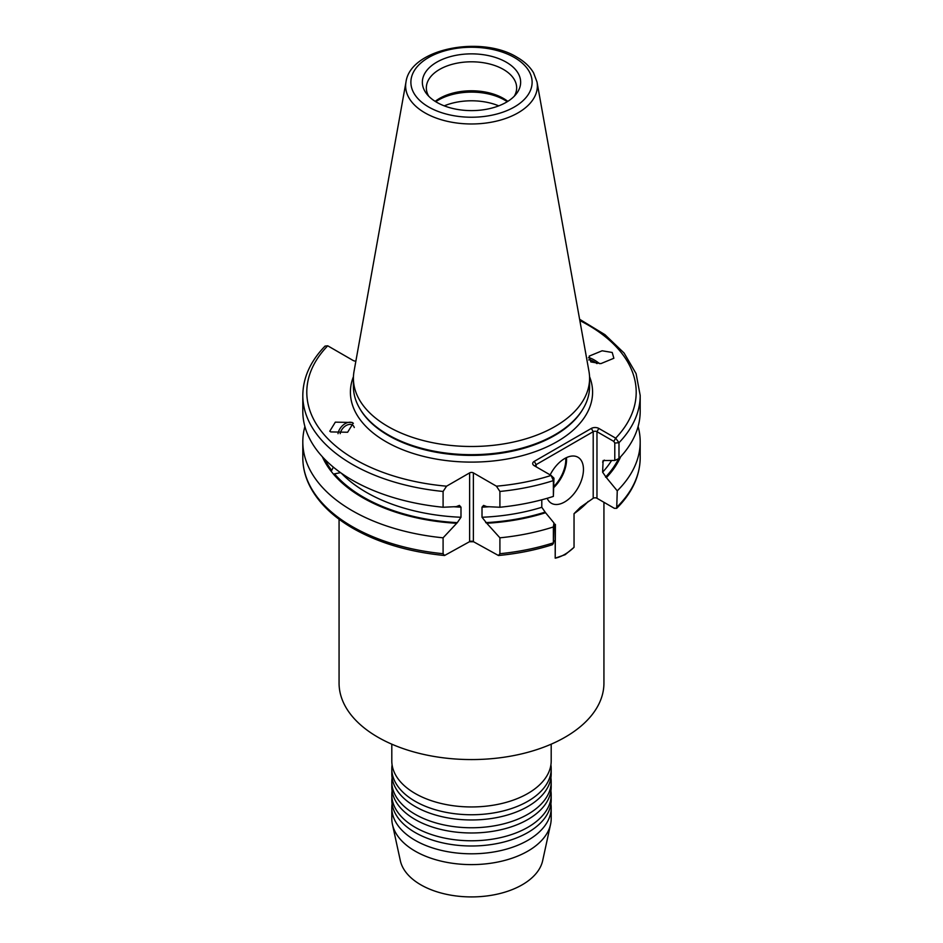 <?xml version="1.0" encoding="UTF-8"?>
<svg xmlns="http://www.w3.org/2000/svg" width="943" height="943" viewBox="0 0 943 943"><rect width="100%" height="100%" fill="white"/><g stroke="black" fill="none" stroke-linecap="round" stroke-linejoin="round"><path stroke-width="1.41" d="M392.088 790.871A79.695 46.007 0 0 0 391.805 794.772L391.805 799.982A79.695 46.007 0 0 0 403.934 824.382A79.695 46.007 0 0 0 415.144 832.516A79.695 46.007 0 0 0 539.066 824.382A79.695 46.007 0 0 0 551.195 799.982L551.195 794.772A79.695 46.007 0 0 0 550.912 790.871M392.088 777.857A79.695 46.007 0 0 0 391.805 781.759L391.805 786.969A79.695 46.007 0 0 0 403.934 811.369A79.695 46.007 0 0 0 415.144 819.502A79.695 46.007 0 0 0 539.066 811.369A79.695 46.007 0 0 0 551.195 786.969L551.195 781.759A79.695 46.007 0 0 0 550.912 777.857M392.088 764.844A79.695 46.007 0 0 0 391.805 768.745L391.805 773.955A79.695 46.007 0 0 0 403.934 798.356A79.695 46.007 0 0 0 415.144 806.489A79.695 46.007 0 0 0 539.066 798.356A79.695 46.007 0 0 0 551.195 773.955L551.195 768.745A79.695 46.007 0 0 0 550.912 764.844M391.805 744.168L391.805 760.942A79.695 46.007 0 0 0 403.934 785.342A79.695 46.007 0 0 0 415.144 793.476A79.695 46.007 0 0 0 539.066 785.342A79.695 46.007 0 0 0 551.195 760.942L551.195 744.168M392.088 803.884A79.695 46.007 0 0 0 391.805 807.786L391.805 818.607A79.695 46.007 0 0 0 392.429 824.335A79.695 46.007 0 0 0 415.144 851.14A79.695 46.007 0 0 0 497.338 862.126A79.695 46.007 0 0 0 550.571 824.335A79.695 46.007 0 0 0 551.195 818.607L551.195 807.786A79.695 46.007 0 0 0 550.912 803.884M391.805 807.786A79.695 46.007 0 0 0 415.144 840.319A79.695 46.007 0 0 0 501.994 850.303A79.695 46.007 0 0 0 551.195 807.786M392.429 824.335L400.339 860.676A71.727 41.409 0 0 0 420.778 884.793A71.727 41.409 0 0 0 494.757 894.683A71.727 41.409 0 0 0 542.661 860.676L550.571 824.335M391.805 794.772A79.695 46.007 0 0 0 415.144 827.306A79.695 46.007 0 0 0 501.994 837.278A79.695 46.007 0 0 0 551.195 794.772M391.805 781.759A79.695 46.007 0 0 0 415.144 814.292A79.695 46.007 0 0 0 501.994 824.265A79.695 46.007 0 0 0 551.195 781.759M391.805 768.745A79.695 46.007 0 0 0 415.144 801.279A79.695 46.007 0 0 0 501.994 811.251A79.695 46.007 0 0 0 551.195 768.745M333.327 467.127L331.712 470.404L330.675 470.675L333.421 474.093L340.329 472.679M340.199 433.65A8.77 5.835 130.1 0 1 345.044 426.236A8.77 5.835 130.1 0 1 352.211 424.904A8.77 5.835 130.1 0 1 352.93 425.376A8.77 5.835 130.1 0 1 354.273 427.544M352.187 422.476L335.331 422.146L329.767 431.222L330.781 431.918L347.637 432.248L353.201 423.183L352.187 422.476M353.354 423.313A10.621 7.072 -49.9 0 0 352.623 422.841A10.621 7.072 -49.9 0 0 343.83 424.527A10.621 7.072 -49.9 0 0 338.018 433.662M588.727 359.943A8.77 2.027 -144.1 0 1 596.978 363.597M612.219 352.47L602.129 350.784L589.175 356.124L590.813 361.923L600.891 363.609L613.858 358.269L612.219 352.47M599.583 363.668A10.621 2.464 35.9 0 0 588.397 357.786M547.188 498.293A26.569 15.336 120 0 0 551.384 503.267A26.569 15.336 120 0 0 564.668 501.947A26.569 15.336 120 0 0 582.031 478.537A26.569 15.336 120 0 0 577.953 457.249A26.569 15.336 120 0 0 564.668 458.569A26.569 15.336 120 0 0 550.146 474.895M444.247 105.852A46.749 26.993 180 0 1 498.753 105.852M435.76 101.714A46.749 26.993 180 0 1 504.564 100.029A46.749 26.993 180 0 1 507.24 101.714M435.183 101.361A45.158 26.074 180 0 1 503.432 98.426A45.158 26.074 180 0 1 507.817 101.361M428.688 96.174A45.158 26.074 180 0 1 426.342 87.876A45.158 26.074 180 0 1 439.568 69.44A45.158 26.074 180 0 1 503.432 69.44A45.158 26.074 180 0 1 516.658 87.876A45.158 26.074 180 0 1 514.312 96.174M553.965 523.742L555.403 524.438L555.203 558.162L555.203 524.544L553.965 524.296M555.403 558.126A43.013 24.836 120 0 0 564.668 554.437A43.013 24.836 120 0 0 574.039 547.329L565.14 554.708L555.203 558.162M405.985 82.029L354.049 371.283A118.087 68.179 0 0 0 353.413 378.32L353.413 386.5A118.087 68.179 0 0 0 360.026 408.979A118.087 68.179 0 0 0 387.997 434.711A118.087 68.179 0 0 0 582.974 408.979A118.087 68.179 0 0 0 589.587 386.5L589.587 378.32A118.087 68.179 0 0 0 588.951 371.283L537.015 82.029L533.549 72.788C529.931 66.67 524.414 61.495 517.012 57.228C481.284 35.044 410.358 48.494 405.985 82.029A65.869 38.026 0 0 0 424.928 112.842A65.869 38.026 0 0 0 499.814 120.28A65.869 38.026 0 0 0 537.015 82.029M353.413 378.32A118.087 68.179 0 0 0 387.997 426.519A118.087 68.179 0 0 0 516.693 441.3A118.087 68.179 0 0 0 589.587 378.32M339.067 519.251L339.067 683.109A132.433 76.454 0 0 0 377.86 737.178A132.433 76.454 0 0 0 522.174 753.752A132.433 76.454 0 0 0 603.933 683.109L603.933 502.301M588.208 501.428A132.433 76.454 180 0 1 574.039 513.676L580.405 507.251L593.206 498.269L593.206 431.682L536.143 464.628A2.652 1.532 0 0 0 535.365 465.712A2.652 1.532 0 0 0 536.131 466.797L536.143 464.628L534.257 461.375L591.332 428.428A5.316 3.065 180 0 1 598.84 428.428L615.685 438.153L618.985 442.715L618.985 458.522A168.691 97.388 0 0 0 640.191 411.254L640.191 395.447L636.089 373.617L624.101 353.036L604.958 334.671L579.615 319.264M304.895 426.531A168.691 97.388 0 0 0 302.809 441.807A168.691 97.388 0 0 0 352.222 510.682A168.691 97.388 0 0 0 443.092 537.816L457.296 522.646L460.986 517.259L460.986 507.157L459.418 505.401L456.235 506.639L443.092 507.251L443.092 491.456L446.569 486.187L469.626 472.879A2.652 1.532 180 0 1 473.374 472.879L473.374 541.647A2.652 1.532 0 0 0 469.626 541.647L444.542 555.51L443.092 553.706L443.092 537.816M443.092 491.456A168.691 97.388 0 0 1 352.222 464.321A168.691 97.388 0 0 1 302.809 395.447L302.809 411.254A168.691 97.388 0 0 0 352.222 480.117A168.691 97.388 0 0 0 443.092 507.251M355.865 361.157A4.491 2.593 180 0 1 353 360.403L327.728 345.81L325.064 346.081C310.424 361.204 303.009 377.66 302.809 395.447M436.75 62.179A49.142 28.373 180 0 1 499.366 58.867A49.142 28.373 180 0 1 516.363 93.828A49.142 28.373 180 0 1 506.25 102.304A49.142 28.373 180 0 1 426.637 93.828A49.142 28.373 180 0 1 436.75 62.179M574.039 513.676L574.039 547.329M322.353 456.754A153.898 88.854 0 0 0 330.675 470.675M618.985 458.522L614.789 460.455L603.107 460.538L602.612 472.172L606.396 477.606A153.898 88.854 0 0 0 620.647 456.754M553.376 496.407L553.376 480.6L551.113 475.449L553.965 478.172L553.376 496.407A168.691 97.388 0 0 1 499.908 507.251L499.908 491.456L496.431 486.187L473.374 472.879M496.431 486.187A164.707 95.09 0 0 0 551.113 475.449L534.257 465.712A5.316 3.065 180 0 1 534.257 461.375M499.908 507.251L486.765 506.639L483.582 505.401L482.014 507.157L482.014 517.259L486.765 523.259A153.898 88.854 0 0 0 545.573 512.721L541.789 507.287L541.789 499.79M333.421 474.093A153.898 88.854 0 0 0 456.235 523.259M486.765 523.259L499.908 537.816A168.691 97.388 0 0 0 553.376 526.96L553.965 522.952L545.573 512.721M499.908 537.816L499.908 553.706L498.458 555.51C517.542 553.694 535.565 550.087 552.527 544.677L553.376 542.85L553.376 526.96M498.458 555.51L473.374 541.647M606.396 477.606L617.252 490.843A168.691 97.388 0 0 0 640.191 441.807A168.691 97.388 0 0 0 638.105 426.531M617.252 490.843L616.71 508.312L614.329 508.301L596.966 498.269A2.652 1.532 0 0 0 593.206 498.269M614.789 460.455L614.789 443.057L613.81 441.407L596.966 431.682A2.652 1.532 0 0 0 593.206 431.682L591.332 428.428M553.965 522.952L553.376 542.85A168.691 97.388 0 0 1 499.908 553.706M579.851 320.573A164.707 95.09 0 0 1 615.685 438.153L613.81 441.407M360.026 408.979L360.591 409.934A117.474 67.825 0 0 0 388.433 435.525A117.474 67.825 0 0 0 582.409 409.934L582.974 408.979M553.965 486.34A26.039 15.029 120 0 0 565.741 457.992M566.46 457.638A26.569 15.336 -60 0 1 553.965 487.401M353.448 376.634A121.081 69.912 0 0 0 385.876 441.63A121.081 69.912 0 0 0 530.072 453.383A121.081 69.912 0 0 0 589.552 376.634M428.641 106.983A60.611 34.985 0 0 0 514.359 106.983A60.611 34.985 0 0 0 514.359 57.499A60.611 34.985 0 0 0 428.641 57.499A60.611 34.985 0 0 0 428.641 106.983M444.542 555.51C409.238 552.032 378.744 543.003 353.047 528.398C332.796 516.658 318.439 502.666 309.976 486.411C305.226 477.099 302.833 467.528 302.809 457.697A168.691 97.388 0 0 0 352.222 526.571A168.691 97.388 0 0 0 443.092 553.706M327.728 345.81A164.707 95.09 0 0 0 355.039 459.441A164.707 95.09 0 0 0 446.569 486.187M341.425 473.268A148.77 85.884 0 0 0 366.308 492.317A148.77 85.884 0 0 0 460.986 517.259M334.47 473.81A152.754 88.194 0 0 0 363.491 497.197A152.754 88.194 0 0 0 457.296 522.646M454.019 506.768A148.77 85.884 0 0 0 460.986 507.157M555.403 524.438L555.203 524.544A132.433 76.454 180 0 1 553.965 525.121M473.551 541.742A132.433 76.454 180 0 1 469.449 541.742M324.722 459.253A152.754 88.194 0 0 0 331.712 470.404M605.547 477.123A152.754 88.194 0 0 0 618.537 458.734M602.612 462.058A148.77 85.884 0 0 0 604.38 460.101M602.612 472.172A148.77 85.884 0 0 0 611.477 460.667M499.908 491.456A168.691 97.388 0 0 0 553.376 480.6L553.965 478.172M482.014 507.157A148.77 85.884 0 0 0 488.981 506.768M482.014 517.259A148.77 85.884 0 0 0 541.789 507.287M485.704 522.646A152.754 88.194 0 0 0 544.724 512.238M614.789 443.057L618.985 442.715A168.691 97.388 0 0 0 640.191 395.447M617.252 506.733A168.691 97.388 0 0 0 640.191 457.697L640.191 441.807M598.84 428.428L596.966 431.682L596.966 498.269M469.626 541.647L469.626 472.879M302.809 457.697L302.809 441.807M640.191 457.697C639.967 476.015 632.14 492.883 616.71 508.312M553.305 543.616L553.942 540.645"/></g></svg>
